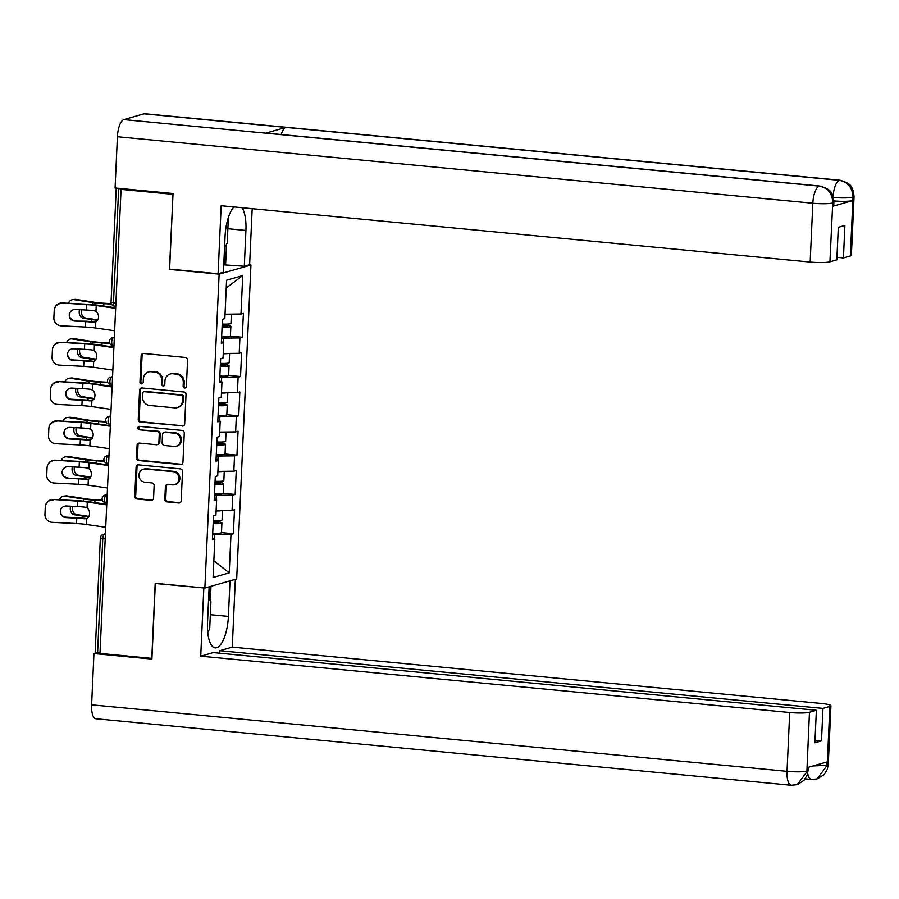 <?xml version="1.0" encoding="UTF-8"?>
<svg xmlns="http://www.w3.org/2000/svg" width="899" height="899" viewBox="0 0 899 899"><rect width="100%" height="100%" fill="white"/><g stroke="black" fill="none" stroke-linecap="round" stroke-linejoin="round"><path stroke-width="1.35" d="M184.688 388.008A1.753 1.618 -106 0 0 186.385 386.435L187.576 360.162A2.495 2.315 -106 0 0 185.374 357.465L143.582 353.464A2.495 2.315 -106 0 0 141.143 355.723L139.952 381.996A1.753 1.618 -106 0 0 142.064 383.828A1.753 1.618 -106 0 0 143.199 382.3L143.357 378.906A7.99 7.394 -106 0 1 148.582 371.939A7.99 7.394 -106 0 1 151.144 371.703L154.628 372.029A7.99 7.394 -106 0 1 161.696 380.659L161.539 384.053A1.753 1.618 -106 0 0 163.652 385.896A1.753 1.618 -106 0 0 164.798 384.367L164.944 380.962A7.99 7.394 -106 0 1 170.181 373.995A7.99 7.394 -106 0 1 172.743 373.759L176.215 374.096A7.99 7.394 -106 0 1 183.295 382.727L183.138 386.121A1.753 1.618 -106 0 0 184.688 388.008M170.181 373.995L171.102 373.737A7.99 7.394 -106 0 1 173.664 373.501L177.148 373.827A7.99 7.394 -106 0 1 184.216 382.457L184.059 385.851A1.753 1.618 -106 0 0 185.688 387.75M143.256 353.464A2.495 2.315 -106 0 0 142.076 355.453L140.885 381.727A1.753 1.618 -106 0 0 142.503 383.615M148.582 371.939L149.515 371.669A7.99 7.394 -106 0 1 152.077 371.433L155.561 371.77A7.99 7.394 -106 0 1 162.629 380.389L162.472 383.794A1.753 1.618 -106 0 0 164.09 385.682M164.832 499.17A2.495 2.315 -106 0 0 167.034 501.867L178.766 502.991A2.495 2.315 -106 0 0 181.193 500.743L182.519 471.559A2.495 2.315 -106 0 0 180.317 468.862L138.525 464.862A2.495 2.315 -106 0 0 136.086 467.12L134.76 496.293A2.495 2.315 -106 0 0 136.974 498.99L151.133 500.35A2.495 2.315 -106 0 0 153.572 498.091L154.134 485.606A2.495 2.315 -106 0 0 151.92 482.909L144.896 482.246A6.675 6.181 -106 0 1 143.357 469.211A6.675 6.181 -106 0 1 145.503 469.008L173.013 471.638A6.675 6.181 -106 0 1 174.552 484.673A6.675 6.181 -106 0 1 172.417 484.876L167.832 484.437A2.495 2.315 -106 0 0 165.394 486.685L164.832 499.17L165.753 498.911A2.495 2.315 -106 0 0 167.967 501.597L179.688 502.721A2.495 2.315 -106 0 0 180.014 502.732M173.001 194.285L169.45 269.408L219.12 274.15L204.871 588.047L155.201 583.305L151.785 658.371L99.991 653.416L121.062 189.374L122.455 188.97L118.668 188.61L113.488 302.738L115.904 302.963M172.866 194.33L121.062 189.374M182.25 426.081A2.495 2.315 -106 0 0 184.688 423.834L186.014 394.65A2.495 2.315 -106 0 0 183.801 391.964L142.008 387.963A2.495 2.315 -106 0 0 139.581 390.211L138.255 419.395A2.495 2.315 -106 0 0 140.458 422.092L183.182 425.823A2.495 2.315 -106 0 0 183.508 425.823M184.273 433.104L182.947 462.288A2.495 2.315 -106 0 1 180.508 464.536L138.716 460.535A2.495 2.315 -106 0 1 136.502 457.849L137.075 445.353A2.495 2.315 -106 0 1 139.514 443.106L156.46 444.724A2.495 2.315 -106 0 0 158.887 442.477L159.269 434.195A2.495 2.315 -106 0 0 157.055 431.498L139.412 429.812A1.753 1.618 -106 0 1 139.008 426.396A1.753 1.618 -106 0 1 139.57 426.351L182.059 430.407A2.495 2.315 -106 0 1 184.273 433.104M219.12 274.15L250.945 265.025L236.684 578.922L204.871 588.047M212.715 533.287A8.394 1.09 -177.4 0 0 221.48 532.601L233.38 533.748L234.47 509.812L232.054 510.508L216.12 510.699M233.38 533.748L230.976 534.433L229.234 572.854L213.085 577.484L214.827 539.074L212.422 539.76L213.501 515.824L215.917 515.138L216.614 499.765L214.209 500.462L215.288 476.526L217.704 475.841L218.401 460.468L215.985 461.165L217.075 437.229L219.491 436.532L220.188 421.17L217.772 421.867L218.862 397.931L221.278 397.234L221.974 381.873L219.558 382.558L220.648 358.634L223.053 357.937L223.75 342.564L221.345 343.261L222.435 319.325L224.84 318.639L226.582 280.218L242.73 275.588L240.988 314.009L225.042 314.201M221.637 336.788A8.394 1.09 -177.4 0 0 230.402 336.102L242.303 337.249L243.393 313.313L240.988 314.009M242.303 337.249L239.898 337.934L239.201 353.307L223.255 353.498M219.85 376.085A8.394 1.09 -177.4 0 0 228.616 375.4L240.527 376.546L241.606 352.61L239.201 353.307M240.527 376.546L238.111 377.243L237.415 392.605L221.469 392.796M218.064 415.394A8.394 1.09 -177.4 0 0 226.829 414.697L238.741 415.844L239.831 391.908L237.415 392.605M238.741 415.844L236.325 416.54L235.628 431.902L219.693 432.093M216.288 454.692A8.394 1.09 -177.4 0 0 225.042 453.995L236.954 455.141L238.044 431.217L235.628 431.902M236.954 455.141L234.538 455.838L233.841 471.2L217.906 471.402M223.255 493.304L235.167 494.45L236.257 470.514L233.841 471.2M235.167 494.45L232.762 495.135L232.054 510.508M216.097 499.597L216.288 495.338L214.445 495.158M214.277 498.967L216.614 499.765M232.762 495.135L216.288 495.338M217.884 460.288L218.075 456.04L216.232 455.86M216.052 459.67L218.401 460.468M234.538 455.838L218.075 456.04M219.671 420.99L219.862 416.743L218.019 416.563M217.839 420.361L220.188 421.17M236.325 416.54L219.862 416.743M221.457 381.693L221.648 377.434L219.794 377.265M219.626 381.064L221.974 381.873M238.111 377.243L221.648 377.434M223.233 342.395L223.435 338.136L221.581 337.957M221.412 341.766L223.75 342.564M239.898 337.934L223.435 338.136M111.06 302.165A3.81 3.81 0 0 0 114.51 306.132A3.81 1.36 95.5 0 1 113.488 302.738L111.06 302.165L116.241 188.105L118.668 188.61M242.73 275.588L226.233 287.972M100.014 652.888L95.17 652.09L100.362 537.962L102.778 538.535L97.598 652.663M249.113 264.845L250.945 265.025M214.31 538.894L214.513 534.635L212.658 534.467M212.49 538.265L214.827 539.074M230.976 534.433L214.513 534.635M229.234 572.854L213.838 560.852M169.45 269.408L170.248 269.172M141.694 387.952A2.495 2.315 -106 0 0 140.502 389.952L139.176 419.125A2.495 2.315 -106 0 0 141.39 421.822L183.182 425.823M182.643 397.066A1.753 1.618 -106 0 0 181.092 395.178L144.413 391.672A1.753 1.618 -106 0 0 142.705 393.245L142.548 396.83A7.99 7.394 -106 0 0 149.616 405.449L174.687 407.854A7.99 7.394 -106 0 0 177.249 407.618A7.99 7.394 -106 0 0 182.475 400.651L182.643 397.066L183.565 396.796A1.753 1.618 -106 0 0 182.025 394.908L181.092 395.178M143.851 391.717L144.773 391.458A1.753 1.618 -106 0 1 145.335 391.402L182.025 394.908M177.249 407.618L178.182 407.348A7.99 7.394 -106 0 0 183.407 400.381L182.475 400.651M183.565 396.796L183.407 400.381M139.188 443.095A2.495 2.315 -106 0 0 137.996 445.095L137.435 457.58A2.495 2.315 -106 0 0 139.648 460.277L181.441 464.266A2.495 2.315 -106 0 0 181.755 464.277M157.258 444.657L158.19 444.387A2.495 2.315 -106 0 0 159.82 442.207L160.191 433.925A2.495 2.315 -106 0 0 157.988 431.228L139.412 429.812M139.491 426.34A1.753 1.618 -106 0 0 140.345 429.542M174.046 446.41A6.675 6.181 -106 0 0 180.519 439.229A6.675 6.181 -106 0 0 174.642 433.183L164.955 432.25A2.495 2.315 -106 0 0 162.517 434.498L162.146 442.791A2.495 2.315 -106 0 0 164.348 445.477L174.046 446.41M176.182 446.219L177.114 445.949A6.675 6.181 -106 0 0 175.575 432.913L174.642 433.183M164.146 432.329L165.079 432.059A2.495 2.315 -106 0 1 165.877 431.992L175.575 432.913M167.506 484.426A2.495 2.315 -106 0 0 166.326 486.415L165.753 498.911M174.552 484.673L175.485 484.415A6.675 6.181 -106 0 0 173.945 471.379L173.013 471.638M143.357 469.211L144.29 468.941A6.675 6.181 -106 0 1 146.425 468.75L173.945 471.379M138.199 464.862A2.495 2.315 -106 0 0 137.019 466.851L135.693 496.034A2.495 2.315 -106 0 0 137.895 498.72L152.066 500.08A2.495 2.315 -106 0 0 152.38 500.091M97.598 320.258A20.351 2.641 -177.4 0 1 97.418 320.235A20.351 2.641 -177.4 0 1 91.676 319.538L83.382 318.246A5.855 4.439 83.8 0 1 79.191 311.762A5.855 4.439 83.8 0 1 79.595 309.706M111.487 304.087L103.879 303.66A20.351 2.641 -177.4 0 1 98.193 303.233A20.351 2.641 -177.4 0 1 92.451 302.536L73.898 299.648A7.63 5.799 -96.2 0 0 72.729 299.625L74.864 299.389A7.63 5.799 83.8 0 1 76.033 299.423L94.586 302.3A17.036 2.214 2.6 0 0 99.396 302.884A17.036 2.214 2.6 0 0 104.16 303.244L111.296 303.648M72.729 299.625A7.63 5.799 -96.2 0 0 68.391 303.289M81.618 309.807A5.855 4.439 -96.2 0 0 81.337 311.537A5.855 4.439 -96.2 0 0 85.517 318.021L93.811 319.302A17.036 2.214 2.6 0 0 97.845 319.819M222.098 326.663A5.091 0.663 2.6 0 0 227.537 326.247A5.091 0.663 2.6 0 0 224.312 325.483L222.154 325.281M222.177 324.82L225.514 325.135A8.394 1.09 -177.4 0 1 230.841 326.393A8.394 1.09 -177.4 0 1 222.075 327.09M231.391 314.122L230.976 323.37A8.394 1.09 -177.4 0 1 222.21 324.067M230.459 314.133A8.394 1.09 -177.4 0 1 225.031 314.448M74.842 321.078A5.855 5.799 18.6 0 1 69.56 313.425A5.855 5.799 18.6 0 1 75.37 309.492L86.248 310.043A17.036 2.214 -177.4 0 1 91.732 310.436A17.036 2.214 -177.4 0 1 94.08 310.683L95.957 311.402A5.855 4.596 83 0 1 98.519 317.145A5.855 4.596 83 0 1 95.474 322.067L95.564 322.033A20.351 2.641 2.6 0 0 92.406 321.673A20.351 2.641 2.6 0 0 85.866 321.201L74.842 321.078L85.72 321.628A17.036 2.214 -177.4 0 1 91.204 322.022A17.036 2.214 -177.4 0 1 93.552 322.28L95.474 322.067L95.204 327.944L114.634 330.787M62.166 303.401A7.63 7.563 -161.4 0 0 54.592 308.526L54.727 308.11A7.63 7.563 18.6 0 1 62.301 302.974L86.495 304.626A17.036 2.214 -177.4 0 1 91.979 305.019A17.036 2.214 -177.4 0 1 96.227 305.525L115.656 308.357M115.679 307.818L98.249 305.278A20.351 2.641 2.6 0 0 93.181 304.671A20.351 2.641 2.6 0 0 86.63 304.199L62.301 302.974M54.592 308.526A7.63 7.563 -161.4 0 0 54.21 310.582L53.873 317.886A7.63 7.563 -161.4 0 0 61.143 325.82L85.472 327.045A17.036 2.214 -177.4 0 1 90.956 327.438A17.036 2.214 -177.4 0 1 95.204 327.944M69.639 313.212A5.855 5.799 -161.4 0 0 74.988 320.662M228.391 217.322L227.222 243L224.548 247.641M208.613 598.543L210.928 601.746L209.692 628.952L207.759 632.312M227.874 228.728L245.921 230.459A28.611 10.204 95.5 0 0 242.045 207.725M233.931 206.95A28.611 10.204 95.5 0 0 225.053 236.448L223.424 272.217L218.097 273.745L221.176 205.725L810.156 262.058L812.831 203.241L117.409 136.727L115.083 187.992L173.035 193.532L169.608 269.116L218.097 273.745M245.921 230.459L244.303 266.228L249.63 264.699L252.181 208.692M223.761 264.834L244.303 266.228M850.33 255.968L852.994 197.139A15.261 1.978 -177.4 0 0 854.05 196.476L851.375 255.305A15.261 1.978 -177.4 0 1 850.33 255.968L843.419 257.946L836.947 257.328M117.409 136.727A15.643 5.574 -84.5 0 1 123.815 119.589L265.744 133.164A15.643 5.574 -84.5 0 1 266.486 133.108L819.978 186.048A15.643 5.574 -84.5 0 0 819.236 186.104C827.788 187.824 832.294 193.307 832.744 202.578L829.923 261.823A15.261 1.978 -177.4 0 1 810.156 262.058M281.185 134.513A15.643 5.574 -84.5 0 1 285.871 127.388L143.952 113.813L123.815 119.589M143.952 113.813A15.643 5.574 -84.5 0 1 144.739 113.735L840.16 180.25A15.643 5.574 -84.5 0 0 839.374 180.328C847.926 182.07 852.443 187.543 852.915 196.769L852.612 200.612A15.261 1.978 -177.4 0 1 833.879 200.938M833.07 196.454A15.643 5.574 -84.5 0 1 839.374 180.328L285.871 127.388L265.744 133.164L819.236 186.104A15.643 5.574 -84.5 0 0 812.831 203.241A15.261 1.978 2.6 0 0 832.586 202.994M843.419 257.946L844.891 225.447L838.306 227.335L836.834 259.833L829.923 261.823M832.665 206.332L832.822 202.927L833.879 202.264L833.721 205.669A15.261 1.978 -177.4 0 1 832.665 206.332L852.612 200.612M226.537 244.191L225.615 264.441M224.132 264.868L224.941 246.944M833.013 197.443C841.655 198.162 848.24 198.083 852.769 197.207M209.141 586.822L207.523 622.389A28.611 10.204 95.5 0 0 215.232 647.876A28.611 10.204 95.5 0 0 228.402 616.399L230.009 580.833M797.199 784.658L808.077 770.353L807.133 775.129L803.942 780.388L797.199 784.658L791.255 785.265L95.833 718.75A15.643 5.574 -84.5 0 1 91.619 704.816L93.945 653.551L151.897 659.091L155.325 583.507L204.343 588.002M203.815 588.148L200.724 656.169L213.209 652.584L816.371 710.277L809.46 712.266L806.875 771.421M219.682 653.213L219.794 650.696L232.268 647.123L821.248 703.456A15.261 1.978 2.6 0 1 830.923 705.737A15.261 1.978 2.6 0 1 829.867 706.412L822.956 708.39L219.794 650.696M235.347 579.304L232.268 647.123M200.724 656.169L789.704 712.502A15.261 1.978 2.6 0 0 809.46 712.266M93.945 653.551L97.193 652.618M816.371 710.277L814.899 742.776L821.484 740.888L822.956 708.39M813.056 765.937L826.968 765.296L827.125 761.891L807.178 767.622L807.021 771.016M821.484 740.888L815.011 740.27M210.995 586.294L210.332 600.925M208.95 599.026L209.512 586.721M807.673 773.309A15.643 5.574 -84.5 0 0 811.426 779.467L817.079 778.95L827.204 765.229L829.867 706.412M95.811 359.555A20.351 2.641 -177.4 0 1 95.631 359.544A20.351 2.641 -177.4 0 1 89.889 358.836L81.595 357.555A5.855 4.439 83.8 0 1 77.404 351.071A5.855 4.439 83.8 0 1 77.808 349.003M109.7 343.384L102.093 342.957A20.351 2.641 -177.4 0 1 96.407 342.541A20.351 2.641 -177.4 0 1 90.664 341.834L72.111 338.957A7.63 5.799 -96.2 0 0 70.942 338.923L73.089 338.698A7.63 5.799 83.8 0 1 74.246 338.721L92.799 341.598A17.036 2.214 2.6 0 0 97.609 342.193A17.036 2.214 2.6 0 0 102.374 342.553L109.509 342.946M70.942 338.923A7.63 5.799 -96.2 0 0 66.616 342.586M79.842 349.104A5.855 4.439 -96.2 0 0 79.55 350.835A5.855 4.439 -96.2 0 0 83.742 357.319L92.035 358.611A17.036 2.214 2.6 0 0 96.058 359.117M220.311 365.96A5.091 0.663 2.6 0 0 225.75 365.545A5.091 0.663 2.6 0 0 222.525 364.78L220.379 364.578M220.401 364.117L223.727 364.443A8.394 1.09 -177.4 0 1 229.054 365.702A8.394 1.09 -177.4 0 1 220.289 366.387M229.616 353.419L229.189 362.679A8.394 1.09 -177.4 0 1 220.435 363.365M228.672 353.431A8.394 1.09 -177.4 0 1 223.244 353.745M94.024 398.853A20.351 2.641 -177.4 0 1 93.844 398.841A20.351 2.641 -177.4 0 1 88.102 398.133L79.809 396.852A5.855 4.439 83.8 0 1 75.628 390.368A5.855 4.439 83.8 0 1 76.022 388.301M107.914 382.682L100.306 382.266A20.351 2.641 -177.4 0 1 94.62 381.839A20.351 2.641 -177.4 0 1 88.877 381.131L70.324 378.254A7.63 5.799 -96.2 0 0 69.156 378.221L71.302 377.996A7.63 5.799 83.8 0 1 72.459 378.018L91.013 380.906A17.036 2.214 2.6 0 0 95.822 381.491A17.036 2.214 2.6 0 0 100.587 381.85L107.723 382.244M69.156 378.221A7.63 5.799 -96.2 0 0 64.829 381.884M78.056 388.413A5.855 4.439 -96.2 0 0 77.764 390.132A5.855 4.439 -96.2 0 0 81.955 396.616L90.248 397.909A17.036 2.214 2.6 0 0 94.271 398.414M218.524 405.258A5.091 0.663 2.6 0 0 223.963 404.853A5.091 0.663 2.6 0 0 220.738 404.089L218.592 403.876M218.614 403.415L221.941 403.741A8.394 1.09 -177.4 0 1 227.267 405A8.394 1.09 -177.4 0 1 218.513 405.685M227.829 392.717L227.402 401.977A8.394 1.09 -177.4 0 1 218.648 402.662M226.896 392.728A8.394 1.09 -177.4 0 1 221.457 393.043M92.237 438.161A20.351 2.641 -177.4 0 1 92.069 438.139A20.351 2.641 -177.4 0 1 86.326 437.442L78.033 436.15A5.855 4.439 83.8 0 1 73.842 429.666A5.855 4.439 83.8 0 1 74.235 427.609M106.127 421.991L98.519 421.564A20.351 2.641 -177.4 0 1 92.833 421.137A20.351 2.641 -177.4 0 1 87.091 420.429L68.538 417.552A7.63 5.799 -96.2 0 0 67.38 417.529L69.515 417.293A7.63 5.799 83.8 0 1 70.684 417.327L89.237 420.204A17.036 2.214 2.6 0 0 94.047 420.788A17.036 2.214 2.6 0 0 98.8 421.148L105.936 421.541M67.38 417.529A7.63 5.799 -96.2 0 0 63.042 421.182M76.269 427.71A5.855 4.439 -96.2 0 0 75.977 429.43A5.855 4.439 -96.2 0 0 80.168 435.914L88.462 437.206A17.036 2.214 2.6 0 0 92.485 437.712M216.738 444.556A5.091 0.663 2.6 0 0 222.177 444.151A5.091 0.663 2.6 0 0 218.951 443.387L216.805 443.185M216.828 442.724L220.165 443.038A8.394 1.09 -177.4 0 1 225.48 444.297A8.394 1.09 -177.4 0 1 216.726 444.994M226.042 432.026L225.627 441.274A8.394 1.09 -177.4 0 1 216.861 441.971M225.11 432.037A8.394 1.09 -177.4 0 1 219.682 432.34M90.451 477.459A20.351 2.641 -177.4 0 1 90.282 477.436A20.351 2.641 -177.4 0 1 84.54 476.74L76.246 475.447A5.855 4.439 83.8 0 1 72.055 468.963A5.855 4.439 83.8 0 1 72.459 466.907M104.351 461.288L96.732 460.861A20.351 2.641 -177.4 0 1 91.057 460.434A20.351 2.641 -177.4 0 1 85.304 459.737L66.751 456.849A7.63 5.799 -96.2 0 0 65.593 456.827L67.728 456.591A7.63 5.799 83.8 0 1 68.897 456.625L87.45 459.501A17.036 2.214 2.6 0 0 92.26 460.086A17.036 2.214 2.6 0 0 97.025 460.445L104.149 460.85M65.593 456.827A7.63 5.799 -96.2 0 0 61.256 460.49M74.482 467.008A5.855 4.439 -96.2 0 0 74.19 468.739A5.855 4.439 -96.2 0 0 78.382 475.223L86.675 476.504A17.036 2.214 2.6 0 0 90.709 477.021M214.962 483.864A5.091 0.663 2.6 0 0 220.401 483.448A5.091 0.663 2.6 0 0 217.176 482.684L215.018 482.482M215.041 482.021L218.378 482.336A8.394 1.09 -177.4 0 1 223.705 483.595A8.394 1.09 -177.4 0 1 214.94 484.291M224.256 471.323L223.84 480.572A8.394 1.09 -177.4 0 1 215.075 481.268M223.323 471.334A8.394 1.09 -177.4 0 1 217.895 471.649M223.705 483.595L223.255 493.293A8.394 1.09 -177.4 0 1 214.501 493.989M88.675 516.756A20.351 2.641 -177.4 0 1 88.495 516.745A20.351 2.641 -177.4 0 1 82.753 516.037L74.46 514.756A5.855 4.439 83.8 0 1 70.268 508.261A5.855 4.439 83.8 0 1 70.673 506.204M102.565 500.586L94.957 500.159A20.351 2.641 -177.4 0 1 89.271 499.732A20.351 2.641 -177.4 0 1 83.528 499.035L64.975 496.158A7.63 5.799 -96.2 0 0 63.807 496.124L65.942 495.9A7.63 5.799 83.8 0 1 67.11 495.922L85.663 498.799A17.036 2.214 2.6 0 0 90.473 499.394A17.036 2.214 2.6 0 0 95.238 499.743L102.374 500.147M63.807 496.124A7.63 5.799 -96.2 0 0 59.469 499.788M72.695 506.306A5.855 4.439 -96.2 0 0 72.403 508.036A5.855 4.439 -96.2 0 0 76.595 514.52L84.888 515.801A17.036 2.214 2.6 0 0 88.922 516.318M213.175 523.162A5.091 0.663 2.6 0 0 218.614 522.746A5.091 0.663 2.6 0 0 215.389 521.982L213.232 521.78M213.254 521.319L216.592 521.645A8.394 1.09 -177.4 0 1 221.918 522.903A8.394 1.09 -177.4 0 1 213.153 523.589M222.469 510.621L222.053 519.88A8.394 1.09 -177.4 0 1 213.288 520.566M221.536 510.632A8.394 1.09 -177.4 0 1 216.108 510.947M73.055 360.387A5.855 5.799 18.6 0 1 67.773 352.723A5.855 5.799 18.6 0 1 73.583 348.79L84.461 349.34A17.036 2.214 -177.4 0 1 89.945 349.733A17.036 2.214 -177.4 0 1 92.294 349.992L94.17 350.7A5.855 4.596 83 0 1 96.732 356.442A5.855 4.596 83 0 1 93.687 361.364L93.777 361.331A20.351 2.641 2.6 0 0 90.619 360.982A20.351 2.641 2.6 0 0 84.079 360.51L73.201 359.96L83.933 360.926A17.036 2.214 -177.4 0 1 89.417 361.319A17.036 2.214 -177.4 0 1 91.765 361.578L93.687 361.364L93.417 367.242L112.858 370.085M60.379 342.699A7.63 7.563 -161.4 0 0 52.805 347.834L52.94 347.407A7.63 7.563 18.6 0 1 60.525 342.283L84.708 343.924A17.036 2.214 -177.4 0 1 90.192 344.317A17.036 2.214 -177.4 0 1 94.44 344.823L113.87 347.666M113.892 347.115L96.474 344.575A20.351 2.641 2.6 0 0 91.395 343.969A20.351 2.641 2.6 0 0 84.854 343.497L60.525 342.283M52.805 347.834A7.63 7.563 -161.4 0 0 52.423 349.88L52.086 357.184A7.63 7.563 -161.4 0 0 59.356 365.118L83.686 366.343A17.036 2.214 -177.4 0 1 89.17 366.736A17.036 2.214 -177.4 0 1 93.417 367.242M67.852 352.52A5.855 5.799 -161.4 0 0 73.201 359.96M66.065 391.818A5.855 5.799 -161.4 0 0 71.414 399.257L71.279 399.684A5.855 5.799 18.6 0 1 65.998 392.031A5.855 5.799 18.6 0 1 71.796 388.098L82.674 388.638A17.036 2.214 -177.4 0 1 88.158 389.031A17.036 2.214 -177.4 0 1 90.507 389.289L92.383 389.997A5.855 4.596 83 0 1 94.957 395.74A5.855 4.596 83 0 1 91.9 400.662L91.99 400.628M58.592 381.996A7.63 7.563 -161.4 0 0 51.018 387.132L51.164 386.705A7.63 7.563 18.6 0 1 58.738 381.581L82.922 383.221A17.036 2.214 -177.4 0 1 88.405 383.615A17.036 2.214 -177.4 0 1 92.653 384.12L112.083 386.963M112.117 386.424L94.687 383.873A20.351 2.641 2.6 0 0 89.608 383.277A20.351 2.641 2.6 0 0 83.068 382.805L58.738 381.581M91.642 406.55L91.9 400.662L89.99 400.875A17.036 2.214 -177.4 0 0 87.63 400.628A17.036 2.214 -177.4 0 0 82.146 400.224L81.899 405.64A17.036 2.214 -177.4 0 1 87.383 406.045A17.036 2.214 -177.4 0 1 91.642 406.55L111.071 409.382M92.013 400.628A20.351 2.641 2.6 0 0 88.844 400.28A20.351 2.641 2.6 0 0 82.292 399.808L71.414 399.257M51.018 387.132A7.63 7.563 -161.4 0 0 50.636 389.177L50.299 396.481A7.63 7.563 -161.4 0 0 57.581 404.426L81.899 405.64M71.279 399.684L82.146 400.224M64.279 431.115A5.855 5.799 -161.4 0 0 69.628 438.555L69.493 438.982A5.855 5.799 18.6 0 1 64.211 431.329A5.855 5.799 18.6 0 1 70.021 427.396L80.888 427.935A17.036 2.214 -177.4 0 1 86.371 428.34A17.036 2.214 -177.4 0 1 88.731 428.587L90.608 429.306A5.855 4.596 83 0 1 93.17 435.049A5.855 4.596 83 0 1 90.125 439.971L88.203 440.173L90.203 439.937M56.806 421.305A7.63 7.563 -161.4 0 0 49.231 426.429L49.378 426.014A7.63 7.563 18.6 0 1 56.952 420.878L81.135 422.519A17.036 2.214 -177.4 0 1 86.619 422.923A17.036 2.214 -177.4 0 1 90.866 423.429L110.307 426.261M110.33 425.721L92.9 423.171A20.351 2.641 2.6 0 0 87.832 422.575A20.351 2.641 2.6 0 0 81.281 422.103L56.952 420.878M89.855 445.848L90.125 439.971L88.203 440.173A17.036 2.214 -177.4 0 0 85.855 439.926A17.036 2.214 -177.4 0 0 80.371 439.532L80.123 444.949A17.036 2.214 -177.4 0 1 85.607 445.342A17.036 2.214 -177.4 0 1 89.855 445.848L109.285 448.68M90.226 439.926A20.351 2.641 2.6 0 0 87.057 439.577A20.351 2.641 2.6 0 0 80.505 439.105L69.628 438.555M49.231 426.429A7.63 7.563 -161.4 0 0 48.849 428.475L48.524 435.779A7.63 7.563 -161.4 0 0 55.794 443.724L80.123 444.949M69.493 438.982L80.371 439.532M67.706 478.279A5.855 5.799 18.6 0 1 62.424 470.627A5.855 5.799 18.6 0 1 68.234 466.693L79.112 467.244A17.036 2.214 -177.4 0 1 84.596 467.637A17.036 2.214 -177.4 0 1 86.945 467.885L88.821 468.604A5.855 4.596 83 0 1 91.383 474.346A5.855 4.596 83 0 1 88.338 479.268L88.428 479.234A20.351 2.641 2.6 0 0 85.27 478.875A20.351 2.641 2.6 0 0 78.719 478.403L67.706 478.279L78.584 478.83A17.036 2.214 -177.4 0 1 84.068 479.223A17.036 2.214 -177.4 0 1 86.416 479.482L88.338 479.268L88.068 485.145L107.498 487.977M55.03 460.603A7.63 7.563 -161.4 0 0 47.445 465.727L47.591 465.311A7.63 7.563 18.6 0 1 55.165 460.176L79.348 461.828A17.036 2.214 -177.4 0 1 84.832 462.221A17.036 2.214 -177.4 0 1 89.091 462.727L108.521 465.558M108.543 465.019L91.114 462.479A20.351 2.641 2.6 0 0 86.046 461.872A20.351 2.641 2.6 0 0 79.494 461.401L55.165 460.176M47.445 465.727A7.63 7.563 -161.4 0 0 47.063 467.772L46.737 475.088A7.63 7.563 -161.4 0 0 54.007 483.021L78.337 484.246A17.036 2.214 -177.4 0 1 83.821 484.64A17.036 2.214 -177.4 0 1 88.068 485.145M62.503 470.413A5.855 5.799 -161.4 0 0 67.852 477.863M60.716 509.722A5.855 5.799 -161.4 0 0 66.065 517.161L65.919 517.588A5.855 5.799 18.6 0 1 60.638 509.924A5.855 5.799 18.6 0 1 66.447 505.991L77.325 506.542A17.036 2.214 -177.4 0 1 82.809 506.935A17.036 2.214 -177.4 0 1 85.158 507.193L87.034 507.901A5.855 4.596 83 0 1 89.597 513.644A5.855 4.596 83 0 1 86.551 518.566L86.641 518.532M53.243 499.9A7.63 7.563 -161.4 0 0 45.669 505.036L45.804 504.609A7.63 7.563 18.6 0 1 53.378 499.484L77.572 501.125A17.036 2.214 -177.4 0 1 83.056 501.518A17.036 2.214 -177.4 0 1 87.304 502.024L106.734 504.867M106.756 504.317L89.327 501.777A20.351 2.641 2.6 0 0 84.259 501.17A20.351 2.641 2.6 0 0 77.707 500.698L53.378 499.484M86.282 524.443L86.551 518.566L84.63 518.779A17.036 2.214 -177.4 0 0 82.281 518.521A17.036 2.214 -177.4 0 0 76.797 518.127L76.55 523.544A17.036 2.214 -177.4 0 1 82.034 523.937A17.036 2.214 -177.4 0 1 86.282 524.443L105.711 527.286M86.652 518.521A20.351 2.641 2.6 0 0 83.483 518.184A20.351 2.641 2.6 0 0 76.943 517.712L66.065 517.161M45.669 505.036A7.63 7.563 -161.4 0 0 45.287 507.081L44.95 514.385A7.63 7.563 -161.4 0 0 52.221 522.319L76.55 523.544M65.919 517.588L76.797 518.127M105.194 538.771L102.778 538.535A3.81 1.36 -84.5 0 1 104.34 534.354L105.385 534.456M114.33 337.552L113.263 337.855L114.308 337.957M115.757 306.256L114.51 306.132A3.81 1.36 95.5 0 0 114.701 306.109M113.971 345.553L112.723 345.43A3.81 1.36 95.5 0 1 111.701 342.036A3.81 1.36 -84.5 0 1 113.263 337.855A3.81 3.529 74 0 0 112.038 337.968A3.81 3.81 0 0 0 112.723 345.43A3.81 1.36 95.5 0 0 112.914 345.418M112.544 376.85L111.476 377.153L112.532 377.254M110.757 416.147L109.689 416.462L110.746 416.563M108.981 455.456L107.914 455.759L108.959 455.86M107.195 494.753L106.127 495.057L107.172 495.158M105.408 534.051L104.34 534.354A3.81 3.529 74 0 0 103.115 534.467A3.81 3.81 0 0 0 100.362 537.962M112.184 384.851L110.948 384.738A3.81 1.36 95.5 0 1 109.914 381.333A3.81 1.36 -84.5 0 1 111.476 377.153A3.81 3.529 74 0 0 110.251 377.265A3.81 3.81 0 0 0 110.948 384.738A3.81 1.36 95.5 0 0 111.139 384.716M110.397 424.148L109.161 424.036A3.81 1.36 95.5 0 1 108.127 420.631A3.81 1.36 -84.5 0 1 109.689 416.462A3.81 3.529 74 0 0 108.464 416.574A3.81 3.81 0 0 0 109.161 424.036A3.81 1.36 95.5 0 0 109.352 424.013M108.61 463.457L107.374 463.333A3.81 1.36 95.5 0 1 106.34 459.94A3.81 1.36 -84.5 0 1 107.914 455.759A3.81 3.529 74 0 0 106.689 455.872A3.81 3.81 0 0 0 107.374 463.333A3.81 1.36 95.5 0 0 107.565 463.311M106.824 502.755L105.588 502.631A3.81 1.36 95.5 0 1 104.565 499.237A3.81 1.36 -84.5 0 1 106.127 495.057A3.81 3.529 74 0 0 104.902 495.169A3.81 3.81 0 0 0 105.588 502.631A3.81 1.36 95.5 0 0 105.779 502.62M184.216 382.457L183.295 382.727M177.148 373.827L176.215 374.096M173.664 373.501L172.743 373.759M162.472 383.794L161.539 384.053M162.629 380.389L161.696 380.659M155.561 371.77L154.628 372.029M152.077 371.433L151.144 371.703M140.885 381.727L139.952 381.996M142.076 355.453L141.143 355.723M184.059 385.851L183.138 386.121M141.39 421.822L140.458 422.092M139.176 419.125L138.255 419.395M140.502 389.952L139.581 390.211M145.335 391.402L144.413 391.672M181.441 464.266L180.508 464.536M139.648 460.277L138.716 460.535M137.435 457.58L136.502 457.849M137.996 445.095L137.075 445.353M159.82 442.207L158.887 442.477M160.191 433.925L159.269 434.195M157.988 431.228L157.055 431.498M165.877 431.992L164.955 432.25M166.326 486.415L165.394 486.685M146.425 468.75L145.503 469.008M152.066 500.08L151.133 500.35M137.895 498.72L136.974 498.99M135.693 496.034L134.76 496.293M137.019 466.851L136.086 467.12M179.688 502.721L178.766 502.991M167.967 501.597L167.034 501.867M91.586 321.606L91.676 319.538M92.35 304.592L92.451 302.536M103.767 306.076L103.879 303.66M224.256 326.719L224.312 325.483M76.033 299.423L73.898 299.648M85.517 318.021L83.382 318.246M96.227 305.525L95.957 311.402M85.72 321.628L85.472 327.045M86.495 304.626L86.248 310.043M91.619 704.816L787.03 771.331L789.704 712.502M210.344 614.68L228.402 616.399M791.255 785.265A15.643 5.574 -84.5 0 1 787.03 771.331A15.261 1.978 2.6 0 0 806.796 771.084M830.923 705.737L828.249 764.566A15.261 1.978 -177.4 0 1 827.204 765.229M89.799 360.904L89.889 358.836M90.574 343.901L90.664 341.834M101.98 345.385L102.093 342.957M222.469 366.017L222.525 364.78M74.246 338.721L72.111 338.957M83.742 357.319L81.595 357.555M88.012 400.201L88.102 398.133M88.787 383.199L88.877 381.131M100.194 384.682L100.306 382.266M220.682 405.314L220.738 404.089M72.459 378.018L70.324 378.254M81.955 396.616L79.809 396.852M86.225 439.499L86.326 437.442M87.001 422.496L87.091 420.429M98.418 423.98L98.519 421.564M218.895 444.612L218.951 443.387M70.684 417.327L68.538 417.552M80.168 435.914L78.033 436.15M84.439 478.807L84.54 476.74M85.214 461.794L85.304 459.737M96.631 463.277L96.732 460.861M217.12 483.92L217.176 482.684M68.897 456.625L66.751 456.849M78.382 475.223L76.246 475.447M82.663 518.105L82.753 516.037M83.427 501.103L83.528 499.035M94.845 502.586L94.957 500.159M215.333 523.218L215.389 521.982M67.11 495.922L64.975 496.158M76.595 514.52L74.46 514.756M94.44 344.823L94.17 350.7M83.933 360.926L83.686 366.343M84.708 343.924L84.461 349.34M92.653 384.12L92.383 389.997M82.922 383.221L82.674 388.638M90.866 423.429L90.608 429.306M81.135 422.519L80.888 427.935M89.091 462.727L88.821 468.604M78.584 478.83L78.337 484.246M79.348 461.828L79.112 467.244M87.304 502.024L87.034 507.901M77.572 501.125L77.325 506.542M112.038 337.968L114.342 337.305M110.251 377.265L112.555 376.614M108.464 416.574L110.768 415.911M106.689 455.872L108.993 455.209M104.902 495.169L107.206 494.506M103.115 534.467L105.419 533.804M230.402 336.102L230.841 326.393M854.05 196.476L853.32 190.891C851.128 187.891 853.601 184.295 840.16 180.25M833.879 202.264L833.148 196.724C830.923 193.678 833.485 190.116 819.978 186.048M811.426 779.467L805.178 778.871M808.077 770.353L808.212 767.319M828.249 764.566L827.294 769.375L824.136 774.59L817.079 778.95M228.616 375.4L229.054 365.702M226.829 414.697L227.267 405M225.042 453.995L225.48 444.297M221.48 532.601L221.918 522.903"/></g></svg>
